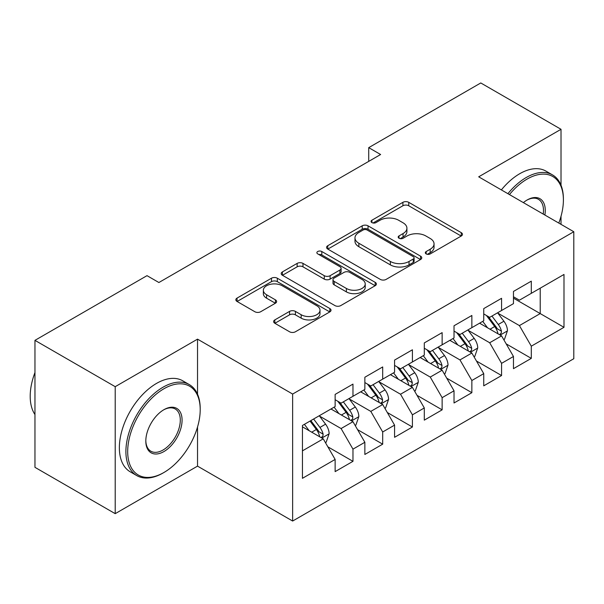<?xml version="1.0" encoding="UTF-8"?>
<svg xmlns="http://www.w3.org/2000/svg" width="604" height="604" viewBox="0 0 604 604"><rect width="100%" height="100%" fill="white"/><g stroke="black" fill="none" stroke-linecap="round" stroke-linejoin="round"><path stroke-width="0.91" d="M426.167 253.914A2.892 1.669 0 0 0 430.252 253.914L461.252 236.021A4.122 2.378 0 0 0 462.46 234.337A4.122 2.378 0 0 0 461.252 232.653L408.742 202.332A4.122 2.378 0 0 0 402.906 202.332L371.905 220.233A2.892 1.669 0 0 0 371.06 221.411A2.892 1.669 0 0 0 371.905 222.589A2.892 1.669 0 0 0 375.99 222.589L379.999 220.271A13.205 7.625 0 0 1 398.67 220.271L403.049 222.801A13.205 7.625 0 0 1 406.915 228.191A13.205 7.625 0 0 1 403.049 233.582L399.04 235.892A2.892 1.669 0 0 0 398.195 237.078A2.892 1.669 0 0 0 399.04 238.255A2.892 1.669 0 0 0 403.125 238.255L407.134 235.938A13.205 7.625 0 0 1 425.805 235.938L430.184 238.467A13.205 7.625 0 0 1 434.049 243.85A13.205 7.625 0 0 1 430.184 249.241L426.167 251.558A2.892 1.669 0 0 0 425.322 252.736A2.892 1.669 0 0 0 426.167 253.914L426.167 251.558M274.835 319.901A4.122 2.378 0 0 0 273.627 321.585A4.122 2.378 0 0 0 274.835 323.268L289.565 331.777A4.122 2.378 0 0 0 295.401 331.777L329.822 311.898A4.122 2.378 0 0 0 331.03 310.214A4.122 2.378 0 0 0 329.822 308.531L277.312 278.21A4.122 2.378 0 0 0 271.475 278.21L237.055 298.089A4.122 2.378 0 0 0 235.847 299.773A4.122 2.378 0 0 0 237.055 301.456L254.85 311.732A4.122 2.378 0 0 0 260.686 311.732L275.416 303.223A4.122 2.378 0 0 0 276.624 301.539A4.122 2.378 0 0 0 275.416 299.856L266.591 294.76A11.038 6.372 0 0 1 263.359 290.252A11.038 6.372 0 0 1 270.169 284.371A11.038 6.372 0 0 1 282.196 285.752L316.768 305.707A11.038 6.372 0 0 1 319.999 310.214A11.038 6.372 0 0 1 313.189 316.103A11.038 6.372 0 0 1 301.162 314.722L295.401 311.392A4.122 2.378 0 0 0 289.565 311.392L274.835 319.901L274.835 323.268M197.531 394.208L197.531 339.146L115.205 386.681L34.956 340.354L147.006 275.658L158.89 282.521L380.611 154.511L368.727 147.648L368.727 161.381M197.531 339.146L292.638 394.057L573.8 231.732L573.8 358.716L292.638 521.041L292.638 394.057M561.018 185.232L561.018 129.294L478.693 176.821L573.8 231.732M561.018 129.294L480.776 82.959L368.727 147.648M380.293 279.395A4.122 2.378 0 0 0 386.13 279.395L420.55 259.516A4.122 2.378 0 0 0 421.766 257.832A4.122 2.378 0 0 0 420.55 256.149L368.04 225.828A4.122 2.378 0 0 0 362.204 225.828L327.783 245.707A4.122 2.378 0 0 0 326.575 247.391A4.122 2.378 0 0 0 327.783 249.074L380.293 279.395M318.874 254.541A2.892 1.669 0 0 1 321.804 254.948L321.804 251.513L375.19 282.34A4.122 2.378 0 0 1 376.398 284.023A4.122 2.378 0 0 1 375.19 285.707L340.762 305.586A4.122 2.378 0 0 1 334.933 305.586L282.415 275.265L282.415 271.898A4.122 2.378 0 0 0 281.207 273.582A4.122 2.378 0 0 0 282.415 275.265M282.415 271.898L297.153 263.389A4.122 2.378 0 0 1 302.981 263.389L324.28 275.688A4.122 2.378 0 0 0 330.116 275.688L339.886 270.041A4.122 2.378 0 0 0 341.101 268.357A4.122 2.378 0 0 0 339.886 266.674L317.719 253.876A2.892 1.669 0 0 1 316.873 252.698A2.892 1.669 0 0 1 318.655 251.158A2.892 1.669 0 0 1 321.804 251.513M513.468 298.142L540.218 313.582L540.218 288.183L563.993 274.458L531.301 293.333L531.301 281.154L513.468 291.445L513.468 303.631L501.577 310.494L501.577 298.308L483.744 308.606L483.744 320.792L471.86 327.655L471.86 315.469L454.027 325.767L454.027 337.946L442.136 344.808L442.136 332.63L424.302 342.921L424.302 355.107L412.411 361.97L412.411 349.791L394.578 360.082L394.578 372.268L382.694 379.131L382.694 366.945L364.861 377.243L364.861 389.429L352.97 396.292L352.97 384.106L335.137 394.404L335.137 406.583L302.445 425.458L302.445 478.315L335.137 459.44L323.253 438.844L302.445 426.832M563.993 274.458L563.993 327.308L531.301 346.183L519.41 325.594L497.862 313.151M506.182 343.872L531.301 358.368L531.301 346.183M531.301 358.368L513.468 368.666L513.468 356.481L501.577 363.344L489.685 342.755L468.138 330.312M476.465 361.026L501.577 375.529L501.577 363.344M501.577 375.529L483.744 385.828L483.744 373.642L471.86 380.505L459.969 359.916L438.421 347.474M446.741 378.187L471.86 392.691L471.86 380.505M471.86 392.691L454.027 402.981L454.027 390.803L442.136 397.666L430.244 377.07L408.697 364.635M417.024 395.348L442.136 409.844L442.136 397.666M442.136 409.844L424.302 420.142L424.302 407.957L412.411 414.82L400.527 394.231L378.98 381.788M387.3 412.509L412.411 427.005L412.411 414.82M412.411 427.005L394.578 437.304L394.578 425.118L382.694 431.981L370.803 411.392L349.255 398.95M357.576 429.663L382.694 444.166L382.694 431.981M382.694 444.166L364.861 454.465L364.861 442.279L352.97 449.142L341.086 428.553L319.539 416.111M327.859 446.824L352.97 461.328L352.97 449.142M352.97 461.328L335.137 471.618L335.137 459.44M335.137 399.72L341.086 403.155L352.97 396.292M302.445 450.856L323.253 438.844M364.861 382.566L370.803 385.994L382.694 379.131M341.086 428.553L352.97 421.69L330.977 408.991M364.861 442.279L352.97 421.69M394.578 365.405L400.527 368.833L412.411 361.97M370.803 411.392L382.694 404.529L360.701 391.83M394.578 425.118L382.694 404.529M424.302 348.244L430.244 351.679L442.136 344.808M400.527 394.231L412.411 387.368L390.418 374.669M424.302 407.957L412.411 387.368M454.027 331.083L459.969 334.518L471.86 327.655M430.244 377.07L442.136 370.207L420.142 357.508M454.027 390.803L442.136 370.207M483.744 313.929L489.685 317.357L501.577 310.494M459.969 359.916L471.86 353.046L449.859 340.354M483.744 373.642L471.86 353.046M513.468 296.768L519.41 300.196L531.301 293.333M489.685 342.755L501.577 335.892L479.584 323.193M513.468 356.481L501.577 335.892M34.956 340.354L34.956 467.33L115.205 513.664L197.531 466.129L292.638 521.041M115.205 386.681L115.205 513.664M561.018 224.356L561.018 216.27M519.41 325.594L540.218 313.582L563.993 327.308M197.531 466.129L197.531 427.005M427.322 254.322L430.184 252.676A13.205 7.625 0 0 0 434.049 247.285L434.049 243.85M406.915 228.191L406.915 231.619A13.205 7.625 0 0 1 403.049 237.01L400.195 238.663M461.192 236.051L408.742 205.768A4.122 2.378 0 0 0 402.906 205.768L373.061 222.997M420.497 259.546L368.04 229.263A4.122 2.378 0 0 0 362.204 229.263L327.836 249.105M413.257 259.01A2.892 1.669 0 0 0 414.102 257.832A2.892 1.669 0 0 0 413.257 256.655L367.164 230.041A2.892 1.669 0 0 0 363.079 230.041L358.851 232.487A13.205 7.625 0 0 0 354.986 237.87A13.205 7.625 0 0 0 358.851 243.261L390.358 261.457A13.205 7.625 0 0 0 409.029 261.457L413.257 259.01L413.257 262.446A2.892 1.669 0 0 0 414.102 261.268L414.102 257.832M354.986 237.87L354.986 241.306A13.205 7.625 0 0 0 358.851 246.696L358.851 243.261M413.257 262.446L409.029 264.884A13.205 7.625 0 0 1 390.358 264.884L358.851 246.696M282.476 275.296L297.153 266.825L297.153 263.389M341.101 268.357L341.101 271.792A4.122 2.378 0 0 1 339.886 273.476L330.116 279.116A4.122 2.378 0 0 1 324.28 279.116L302.981 266.825A4.122 2.378 0 0 0 297.153 266.825M321.804 254.948L375.137 285.737M346.379 288.448A11.038 6.372 0 0 0 358.406 289.829A11.038 6.372 0 0 0 365.224 283.94A11.038 6.372 0 0 0 361.985 279.433L349.807 272.404A4.122 2.378 0 0 0 343.97 272.404L334.201 278.044A4.122 2.378 0 0 0 332.993 279.728A4.122 2.378 0 0 0 334.201 281.411L346.379 288.448L346.379 291.875A11.038 6.372 0 0 0 358.406 293.257A11.038 6.372 0 0 0 365.224 287.368L365.224 283.94M332.993 279.728L332.993 283.163A4.122 2.378 0 0 0 334.201 284.846L334.201 281.411M346.379 291.875L334.201 284.846M319.999 310.214L319.999 313.65A11.038 6.372 0 0 1 313.189 319.531A11.038 6.372 0 0 1 301.162 318.149L295.401 314.827A4.122 2.378 0 0 0 289.565 314.827L274.888 323.299M263.359 290.252L263.359 293.687A11.038 6.372 0 0 0 266.591 298.195L266.591 294.76M275.364 303.253L266.591 298.195M329.769 311.928L277.312 281.645A4.122 2.378 0 0 0 271.475 281.645L237.108 301.487M503.774 339.697L504.491 339.289L507.458 330.705A11.136 6.433 -120 0 0 503.91 321.222L497.59 312.797M487.534 327.783L482.732 321.373M480.49 323.714L479.938 322.981M499.478 334.676L501.207 333.129L501.448 331.181A11.136 6.433 -120 0 0 498.262 324.484L491.943 316.058M488.342 316.579L496.141 326.99A5.678 3.277 60 0 1 497.168 328.712L501.448 331.181M486.386 315.447L494.691 326.545A11.136 6.433 60 0 1 497.885 333.242L498.104 333.884M474.057 356.858L474.767 356.451L477.741 347.866A11.136 6.433 -120 0 0 474.185 338.383L467.874 329.95M457.809 344.937L453.008 338.534M450.765 340.875L450.222 340.143M469.761 351.838L471.482 350.282L471.724 348.342A11.136 6.433 -120 0 0 468.538 341.645L462.226 333.212M458.617 333.74L466.416 344.152A5.678 3.277 60 0 1 467.451 345.873L471.724 348.342M456.662 332.608L464.974 343.699A11.136 6.433 60 0 1 468.16 350.403L468.387 351.045M444.333 374.019L445.05 373.604L448.017 365.027A11.136 6.433 -120 0 0 444.461 355.545L438.149 347.111M428.093 362.098L423.291 355.696M421.048 358.036L420.497 357.304M440.037 368.999L441.766 367.443L442.007 365.503A11.136 6.433 -120 0 0 438.814 358.799L432.502 350.373M428.9 350.901L436.7 361.305A5.678 3.277 60 0 1 437.726 363.034L442.007 365.503M426.937 349.769L435.25 360.86A11.136 6.433 60 0 1 438.436 367.557L438.663 368.206M558.791 223.065A51.28 29.604 120 0 0 563.396 199.984A51.28 29.604 120 0 0 527.141 179.056A51.28 29.604 120 0 0 509.451 194.579M507.904 193.688A52.54 30.336 -60 0 1 526.243 177.508A52.54 30.336 -60 0 1 552.517 174.903A52.54 30.336 -60 0 1 563.396 198.958L563.396 199.984M523.374 202.619A25.64 14.806 -60 0 1 527.141 199.984L527.141 199.984A25.64 14.806 -60 0 1 544.876 215.032M543.222 214.08A24.379 14.073 120 0 0 538.436 199.297A24.379 14.073 120 0 0 526.688 200.256M501.365 189.913A52.54 30.336 -60 0 1 519.704 173.733A52.54 30.336 -60 0 1 545.978 171.128L552.517 174.903M163.948 388.742A51.28 29.604 120 0 0 127.686 451.543A51.28 29.604 120 0 0 163.948 472.479L163.057 472.992A52.54 30.336 -60 0 1 136.783 475.597A52.54 30.336 -60 0 1 128.727 433.491A52.54 30.336 -60 0 1 163.057 387.194A52.54 30.336 -60 0 1 189.324 384.597A52.54 30.336 -60 0 1 200.203 408.644L200.203 409.678A51.28 29.604 120 0 0 163.948 388.742M163.948 409.678L163.948 409.678A25.64 14.806 -60 0 1 182.076 420.142A25.64 14.806 -60 0 1 163.948 451.543A25.64 14.806 -60 0 1 145.813 441.079A25.64 14.806 -60 0 1 163.948 409.678L163.948 409.678M145.821 440.55A24.379 14.073 120 0 0 150.864 451.211A24.379 14.073 120 0 0 163.057 450.003A24.379 14.073 120 0 0 178.98 428.515A24.379 14.073 120 0 0 175.243 408.984A24.379 14.073 120 0 0 163.495 409.942M34.956 414.548A52.54 30.336 -60 0 1 34.956 372.547M136.783 475.597L130.245 471.822A52.54 30.336 -60 0 1 122.189 429.716A52.54 30.336 -60 0 1 156.512 383.419A52.54 30.336 -60 0 1 182.785 380.822L189.324 384.597M163.057 472.992L163.948 472.479A51.28 29.604 120 0 0 200.203 409.678M414.616 391.181L415.326 390.765L418.3 382.189A11.136 6.433 -120 0 0 414.744 372.698L408.432 364.272M398.368 379.259L393.566 372.849M391.324 375.19L390.78 374.465M410.312 386.16L412.041 384.605L412.283 382.657A11.136 6.433 -120 0 0 409.097 375.96L402.785 367.534M399.176 368.055L406.975 378.466A5.678 3.277 60 0 1 408.01 380.188L412.283 382.657M397.221 366.93L405.533 378.021A11.136 6.433 60 0 1 408.719 384.718L408.946 385.367M384.891 408.334L385.609 407.926L388.576 399.342A11.136 6.433 -120 0 0 385.02 389.859L378.708 381.434M368.644 396.42L363.85 390.01M361.6 392.351L361.056 391.619M380.596 403.313L382.317 401.766L382.566 399.818A11.136 6.433 -120 0 0 379.372 393.121L373.061 384.695M369.459 385.216L377.258 395.628A5.678 3.277 60 0 1 378.285 397.349L382.566 399.818M367.496 384.084L375.809 395.182A11.136 6.433 60 0 1 378.995 401.879L379.221 402.521M355.175 425.495L355.884 425.088L358.851 416.503A11.136 6.433 -120 0 0 355.303 407.021L348.984 398.587M338.927 413.574L334.125 407.171M331.883 409.512L331.339 408.78M350.871 420.475L352.6 418.919L352.842 416.979A11.136 6.433 -120 0 0 349.656 410.282L343.344 401.849M339.735 402.377L347.534 412.789A5.678 3.277 60 0 1 348.568 414.51L352.842 416.979M337.779 401.245L346.084 412.336A11.136 6.433 60 0 1 349.278 419.04L349.505 419.682M325.45 442.656L326.16 442.241L329.135 433.664A11.136 6.433 -120 0 0 325.579 424.182L319.267 415.748M309.203 430.735L304.408 424.333M321.154 437.636L322.876 436.08L323.117 434.14A11.136 6.433 -120 0 0 319.931 427.436L313.619 419.01M310.826 420.618L317.81 429.942A5.678 3.277 60 0 1 318.844 431.671L323.117 434.14M310.056 421.071L316.368 429.497A11.136 6.433 60 0 1 319.554 436.194L319.78 436.843M430.184 252.676L430.184 249.241M399.04 238.255L399.04 235.892M403.049 237.01L403.049 233.582M371.905 222.589L371.905 220.233M402.906 205.768L402.906 202.332M408.742 205.768L408.742 202.332M461.252 236.021L461.252 232.653M327.783 249.074L327.783 245.707M362.204 229.263L362.204 225.828M368.04 229.263L368.04 225.828M420.55 259.516L420.55 256.149M390.358 264.884L390.358 261.457M409.029 264.884L409.029 261.457M302.981 266.825L302.981 263.389M324.28 279.116L324.28 275.688M330.116 279.116L330.116 275.688M339.886 273.476L339.886 270.041M375.19 285.707L375.19 282.34M289.565 314.827L289.565 311.392M295.401 314.827L295.401 311.392M301.162 318.149L301.162 314.722M275.416 303.223L275.416 299.856M237.055 301.456L237.055 298.089M271.475 281.645L271.475 278.21M277.312 281.645L277.312 278.21M329.822 311.898L329.822 308.531M500.18 335.084L507.39 330.924M498.262 324.484L503.91 321.222M490.04 329.225L494.691 326.545M470.463 352.245L477.666 348.085M468.538 341.645L474.185 338.383M460.316 346.386L464.974 343.699M440.739 369.399L447.949 365.239M438.814 358.799L444.461 355.545M430.599 363.548L435.25 360.86M411.014 386.56L418.225 382.4M409.097 375.96L414.744 372.698M400.875 380.709L405.533 378.021M381.298 403.721L388.5 399.561M379.372 393.121L385.02 389.859M371.158 397.862L375.809 395.182M351.573 420.882L358.784 416.722M349.656 410.282L355.303 407.021M341.434 415.024L346.084 412.336M321.856 438.036L329.059 433.876M319.931 427.436L325.579 424.182M311.709 432.185L316.368 429.497"/></g></svg>
